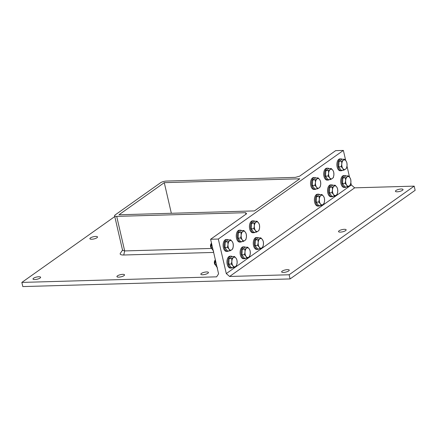 <?xml version="1.0" encoding="UTF-8"?>
<svg xmlns="http://www.w3.org/2000/svg" width="437" height="437" viewBox="0 0 437 437"><rect width="100%" height="100%" fill="white"/><g stroke="black" fill="none" stroke-linecap="round" stroke-linejoin="round"><path stroke-width="0.66" d="M228.447 239.902A5.954 3.267 88.4 0 0 227.185 239.487A5.954 3.267 88.4 0 0 224.088 245.528A5.954 3.267 88.4 0 0 227.524 251.384A5.954 3.267 88.4 0 0 228.759 250.898M225.006 245.933A4.326 2.376 -91.6 0 1 225.159 243.633M227.524 251.384L226.53 251.412A5.954 3.267 -91.6 0 1 223.094 245.556A5.954 3.267 -91.6 0 1 226.191 239.514L227.185 239.487M211.158 243.655L210.896 244.092A2.404 1.322 88.4 0 0 211 247.719L211.284 248.14A2.977 1.633 -91.6 0 1 210.787 246.932A2.977 1.633 -91.6 0 1 211.158 243.655A2.977 1.633 -91.6 0 1 211.279 243.464M233.287 246.097L232.741 248.866L231.692 249.855A4.834 2.655 88.4 0 0 233.287 246.097A4.834 2.655 88.4 0 0 232.244 241.585L233.112 243.349L233.287 246.097M229.922 250.865L229.054 249.101A4.834 2.655 88.4 0 0 231.692 249.855L229.922 250.865L227.36 250.936L224.908 247.424L225.273 241.912L228.098 239.913L230.66 239.837L232.244 241.585A4.834 2.655 88.4 0 0 229.605 240.831L230.66 239.837M227.464 247.353L228.01 244.583A4.834 2.655 88.4 0 0 229.054 249.101L227.464 247.353L224.908 247.424M227.835 241.841L229.605 240.831A4.834 2.655 88.4 0 0 228.01 244.583L227.835 241.841L225.273 241.912M241.612 230.572A5.954 3.267 88.4 0 0 240.35 230.157A5.954 3.267 88.4 0 0 237.253 236.198A5.954 3.267 88.4 0 0 240.689 242.054A5.954 3.267 88.4 0 0 241.923 241.568M238.17 236.608A4.326 2.376 -91.6 0 1 238.323 234.303M240.689 242.054L239.695 242.087A5.954 3.267 -91.6 0 1 236.259 236.231A5.954 3.267 -91.6 0 1 239.356 230.184L240.35 230.157M246.452 236.767L245.905 239.536L244.857 240.525A4.834 2.655 88.4 0 0 246.452 236.767A4.834 2.655 88.4 0 0 245.408 232.255L246.277 234.024L246.452 236.767M243.081 241.535L242.218 239.771A4.834 2.655 88.4 0 0 244.857 240.525L243.081 241.535L240.525 241.612L238.072 238.094L238.438 232.582L241.262 230.583L243.824 230.507L245.408 232.255A4.834 2.655 88.4 0 0 242.77 231.501L243.824 230.507M240.629 238.023L241.175 235.253A4.834 2.655 88.4 0 0 242.218 239.771L240.629 238.023L238.072 238.094M241 232.511L242.77 231.501A4.834 2.655 88.4 0 0 241.175 235.253L241 232.511L238.438 232.582M254.771 221.242A5.954 3.267 88.4 0 0 253.515 220.827A5.954 3.267 88.4 0 0 250.417 226.869A5.954 3.267 88.4 0 0 253.853 232.724A5.954 3.267 88.4 0 0 255.088 232.238M251.335 227.278A4.326 2.376 -91.6 0 1 251.488 224.973M253.853 232.724L252.859 232.757A5.954 3.267 -91.6 0 1 249.423 226.901A5.954 3.267 -91.6 0 1 252.52 220.854L253.515 220.827M259.616 227.437L259.07 230.206L258.021 231.195A4.834 2.655 88.4 0 0 259.616 227.437A4.834 2.655 88.4 0 0 258.573 222.925L259.441 224.694L259.616 227.437M256.246 232.205L255.383 230.441A4.834 2.655 88.4 0 0 258.021 231.195L256.246 232.205L253.689 232.282L251.231 228.77L251.603 223.252L254.427 221.253L256.989 221.182L258.573 222.925A4.834 2.655 88.4 0 0 255.935 222.171L256.989 221.182M253.793 228.693L254.339 225.929A4.834 2.655 88.4 0 0 255.383 230.441L253.793 228.693L251.231 228.77M254.165 223.181L255.935 222.171A4.834 2.655 88.4 0 0 254.339 225.929L254.165 223.181L251.603 223.252M232.293 256.568A5.954 3.267 88.4 0 0 231.031 256.153A5.954 3.267 88.4 0 0 227.934 262.195A5.954 3.267 88.4 0 0 231.375 268.05A5.954 3.267 88.4 0 0 232.61 267.564M228.851 262.599A4.326 2.376 -91.6 0 1 229.004 260.299M231.375 268.05L230.381 268.078A5.954 3.267 -91.6 0 1 226.94 262.222A5.954 3.267 -91.6 0 1 230.037 256.18L231.031 256.153M215.004 260.321L214.742 260.758A2.404 1.322 88.4 0 0 214.846 264.385L215.13 264.806A2.977 1.633 -91.6 0 1 214.638 263.598A2.977 1.633 -91.6 0 1 215.004 260.321A2.977 1.633 -91.6 0 1 215.13 260.13M237.138 262.763L236.592 265.532L235.538 266.521A4.834 2.655 88.4 0 0 237.138 262.763A4.834 2.655 88.4 0 0 236.095 258.251L236.958 260.015L237.138 262.763M233.768 267.531L232.899 265.762A4.834 2.655 88.4 0 0 235.538 266.521L233.768 267.531L231.206 267.602L228.753 264.09L229.125 258.578L231.943 256.579L234.505 256.503L236.095 258.251A4.834 2.655 88.4 0 0 233.456 257.491L234.505 256.503M231.315 264.019L231.861 261.25A4.834 2.655 88.4 0 0 232.899 265.762L231.315 264.019L228.753 264.09M231.681 258.502L233.456 257.491A4.834 2.655 88.4 0 0 231.861 261.25L231.681 258.502L229.125 258.578M245.457 247.238A5.954 3.267 88.4 0 0 244.196 246.823A5.954 3.267 88.4 0 0 241.098 252.865A5.954 3.267 88.4 0 0 244.54 258.72A5.954 3.267 88.4 0 0 245.774 258.234M242.016 253.269A4.326 2.376 -91.6 0 1 242.169 250.969M244.54 258.72L243.54 258.748A5.954 3.267 -91.6 0 1 240.104 252.892A5.954 3.267 -91.6 0 1 243.201 246.85L244.196 246.823M250.297 253.433L249.756 256.202L248.702 257.191A4.834 2.655 88.4 0 0 250.297 253.433A4.834 2.655 88.4 0 0 249.259 248.921L250.122 250.685L250.297 253.433M246.932 258.201L246.064 256.437A4.834 2.655 88.4 0 0 248.702 257.191L246.932 258.201L244.37 258.272L241.918 254.76L242.289 249.248L245.108 247.249L247.67 247.173L249.259 248.921A4.834 2.655 88.4 0 0 246.621 248.161L247.67 247.173M244.48 254.689L245.026 251.92A4.834 2.655 88.4 0 0 246.064 256.437L244.48 254.689L241.918 254.76M244.846 249.172L246.621 248.161A4.834 2.655 88.4 0 0 245.026 251.92L244.846 249.172L242.289 249.248M342.22 159.27A5.954 3.267 88.4 0 0 340.958 158.855A5.954 3.267 88.4 0 0 338.517 161.062A5.954 3.267 88.4 0 0 338.243 167.409A5.954 3.267 88.4 0 0 341.302 170.752A5.954 3.267 88.4 0 0 342.537 170.266M338.779 165.301A4.326 2.376 -91.6 0 1 338.937 163.001M341.302 170.752L340.308 170.78A5.954 3.267 -91.6 0 1 337.249 167.437A5.954 3.267 -91.6 0 1 337.522 161.089A5.954 3.267 -91.6 0 1 339.964 158.882L340.958 158.855M343.384 160.199L344.432 159.205L346.022 160.953A4.834 2.655 88.4 0 0 343.384 160.199A4.834 2.655 88.4 0 0 341.789 163.951L341.608 161.209L343.384 160.199M346.885 162.717L347.065 165.465A4.834 2.655 88.4 0 0 346.022 160.953L346.885 162.717M346.519 168.234L345.465 169.223A4.834 2.655 88.4 0 0 347.065 165.465L346.519 168.234M342.827 168.469L341.242 166.721L341.789 163.951A4.834 2.655 88.4 0 0 342.827 168.469A4.834 2.655 88.4 0 0 345.465 169.223L343.695 170.233L342.827 168.469M343.695 170.233L341.133 170.304L338.68 166.792L341.242 166.721M338.68 166.792L339.052 161.28L341.608 161.209M339.052 161.28L341.876 159.281L344.432 159.205M329.056 168.6A5.954 3.267 88.4 0 0 327.799 168.185A5.954 3.267 88.4 0 0 325.352 170.386A5.954 3.267 88.4 0 0 325.079 176.739A5.954 3.267 88.4 0 0 328.138 180.082A5.954 3.267 88.4 0 0 329.372 179.596M325.614 174.631A4.326 2.376 -91.6 0 1 325.773 172.331M328.138 180.082L327.144 180.11A5.954 3.267 -91.6 0 1 324.085 176.767A5.954 3.267 -91.6 0 1 324.358 170.419A5.954 3.267 -91.6 0 1 326.8 168.212L327.799 168.185M330.219 169.523L331.268 168.535L332.857 170.283A4.834 2.655 88.4 0 0 330.219 169.523A4.834 2.655 88.4 0 0 328.624 173.281L328.449 170.534L330.219 169.523M333.726 172.047L333.901 174.795A4.834 2.655 88.4 0 0 332.857 170.283L333.726 172.047M333.355 177.564L332.306 178.553A4.834 2.655 88.4 0 0 333.901 174.795L333.355 177.564M329.667 177.793L328.078 176.051L328.624 173.281A4.834 2.655 88.4 0 0 329.667 177.793A4.834 2.655 88.4 0 0 332.306 178.553L330.53 179.563L329.667 177.793M330.53 179.563L327.969 179.634L325.516 176.122L328.078 176.051M325.516 176.122L325.887 170.61L328.449 170.534M325.887 170.61L328.711 168.611L331.268 168.535M315.891 177.93A5.954 3.267 88.4 0 0 314.635 177.515A5.954 3.267 88.4 0 0 312.187 179.716A5.954 3.267 88.4 0 0 311.914 186.064A5.954 3.267 88.4 0 0 314.973 189.412A5.954 3.267 88.4 0 0 316.208 188.926M312.455 183.961A4.326 2.376 -91.6 0 1 312.608 181.661M314.973 189.412L313.979 189.44A5.954 3.267 -91.6 0 1 310.92 186.096A5.954 3.267 -91.6 0 1 311.193 179.749A5.954 3.267 -91.6 0 1 313.64 177.542L314.635 177.515M317.054 178.853L318.103 177.864L319.693 179.612A4.834 2.655 88.4 0 0 317.054 178.853A4.834 2.655 88.4 0 0 315.459 182.611L315.285 179.864L317.054 178.853M320.561 181.377L320.736 184.124A4.834 2.655 88.4 0 0 319.693 179.612L320.561 181.377M320.19 186.894L319.141 187.883A4.834 2.655 88.4 0 0 320.736 184.124L320.19 186.894M316.503 187.123L314.913 185.381L315.459 182.611A4.834 2.655 88.4 0 0 316.503 187.123A4.834 2.655 88.4 0 0 319.141 187.883L317.366 188.893L316.503 187.123M317.366 188.893L314.804 188.964L312.351 185.452L314.913 185.381M312.351 185.452L312.723 179.94L315.285 179.864M312.723 179.94L315.547 177.935L318.103 177.864M346.066 175.936A5.954 3.267 88.4 0 0 344.809 175.521A5.954 3.267 88.4 0 0 342.362 177.722A5.954 3.267 88.4 0 0 342.089 184.075A5.954 3.267 88.4 0 0 345.148 187.418A5.954 3.267 88.4 0 0 346.383 186.932M342.63 181.967A4.326 2.376 -91.6 0 1 342.783 179.667M345.148 187.418L344.154 187.446A5.954 3.267 -91.6 0 1 341.095 184.103A5.954 3.267 -91.6 0 1 341.368 177.755A5.954 3.267 -91.6 0 1 343.815 175.548L344.809 175.521M347.229 176.859L348.284 175.871L349.868 177.619A4.834 2.655 88.4 0 0 347.229 176.859A4.834 2.655 88.4 0 0 345.634 180.618L345.459 177.87L347.229 176.859M350.736 179.383L350.911 182.131A4.834 2.655 88.4 0 0 349.868 177.619L350.736 179.383M350.365 184.9L349.316 185.889A4.834 2.655 88.4 0 0 350.911 182.131L350.365 184.9M346.678 185.13L345.088 183.387L345.634 180.618A4.834 2.655 88.4 0 0 346.678 185.13A4.834 2.655 88.4 0 0 349.316 185.889L347.541 186.899L346.678 185.13M347.541 186.899L344.984 186.97L342.526 183.458L345.088 183.387M342.526 183.458L342.898 177.946L345.459 177.87M342.898 177.946L345.722 175.947L348.284 175.871M332.907 185.266A5.954 3.267 88.4 0 0 331.645 184.851A5.954 3.267 88.4 0 0 329.198 187.052A5.954 3.267 88.4 0 0 328.93 193.4A5.954 3.267 88.4 0 0 331.983 196.748A5.954 3.267 88.4 0 0 333.218 196.262M329.465 191.297A4.326 2.376 -91.6 0 1 329.618 188.997M331.983 196.748L330.989 196.776A5.954 3.267 -91.6 0 1 327.93 193.433A5.954 3.267 -91.6 0 1 328.203 187.08A5.954 3.267 -91.6 0 1 330.651 184.878L331.645 184.851M334.065 186.189L335.119 185.201L336.703 186.949A4.834 2.655 88.4 0 0 334.065 186.189A4.834 2.655 88.4 0 0 332.47 189.948L332.295 187.2L334.065 186.189M337.572 188.713L337.746 191.461A4.834 2.655 88.4 0 0 336.703 186.949L337.572 188.713M337.2 194.23L336.151 195.219A4.834 2.655 88.4 0 0 337.746 191.461L337.2 194.23M333.513 194.46L331.923 192.717L332.47 189.948A4.834 2.655 88.4 0 0 333.513 194.46A4.834 2.655 88.4 0 0 336.151 195.219L334.376 196.229L333.513 194.46M334.376 196.229L331.82 196.3L329.367 192.788L331.923 192.717M329.367 192.788L329.733 187.276L332.295 187.2M329.733 187.276L332.557 185.272L335.119 185.201M258.622 237.908A5.954 3.267 88.4 0 0 257.36 237.493A5.954 3.267 88.4 0 0 254.263 243.535A5.954 3.267 88.4 0 0 257.699 249.39A5.954 3.267 88.4 0 0 258.933 248.904M255.181 243.939A4.326 2.376 -91.6 0 1 255.334 241.639M257.36 237.493L256.366 237.52A5.954 3.267 88.4 0 0 253.269 243.562A5.954 3.267 88.4 0 0 256.705 249.418L257.699 249.39M263.462 244.103L262.916 246.872L261.867 247.861A4.834 2.655 88.4 0 0 263.462 244.103A4.834 2.655 88.4 0 0 262.424 239.591L263.287 241.355L263.462 244.103M260.097 248.872L259.228 247.107A4.834 2.655 88.4 0 0 261.867 247.861L260.097 248.872L257.535 248.948L255.082 245.43L255.448 239.918L258.272 237.919L260.834 237.843L262.424 239.591A4.834 2.655 88.4 0 0 259.786 238.837L260.834 237.843M257.644 245.359L258.185 242.59A4.834 2.655 88.4 0 0 259.228 247.107L257.644 245.359L255.082 245.43M258.01 239.847L259.786 238.837A4.834 2.655 88.4 0 0 258.185 242.59L258.01 239.847L255.448 239.918M319.742 194.591A5.954 3.267 88.4 0 0 318.48 194.175A5.954 3.267 88.4 0 0 316.033 196.382A5.954 3.267 88.4 0 0 315.765 202.73A5.954 3.267 88.4 0 0 318.819 206.078A5.954 3.267 88.4 0 0 320.053 205.592M316.301 200.627A4.326 2.376 -91.6 0 1 316.454 198.327M318.48 194.175L317.486 194.208A5.954 3.267 88.4 0 0 315.039 196.41A5.954 3.267 88.4 0 0 314.771 202.763A5.954 3.267 88.4 0 0 317.825 206.106L318.819 206.078M320.9 195.519L321.954 194.531L323.538 196.279A4.834 2.655 88.4 0 0 320.9 195.519A4.834 2.655 88.4 0 0 319.305 199.277L319.13 196.53L320.9 195.519M324.407 198.043L324.582 200.791A4.834 2.655 88.4 0 0 323.538 196.279L324.407 198.043M324.036 203.555L322.987 204.549A4.834 2.655 88.4 0 0 324.582 200.791L324.036 203.555M320.348 203.789L318.759 202.047L319.305 199.277A4.834 2.655 88.4 0 0 320.348 203.789A4.834 2.655 88.4 0 0 322.987 204.549L321.217 205.559L320.348 203.789M321.217 205.559L318.655 205.63L316.202 202.118L318.759 202.047M316.202 202.118L316.568 196.606L319.13 196.53M316.568 196.606L319.392 194.602L321.954 194.531M290.092 278.932L289.13 274.764L414.189 186.135L415.15 190.303L290.092 278.932L22.811 286.579L21.85 282.417L114.778 216.555M21.85 282.417L216.626 276.839L218.582 273.819L210.607 239.268L218.314 239.044L226.29 273.595L351.348 184.971L350.845 182.786M164.274 182.661L118.951 214.78L254.454 210.902L299.777 178.782L164.274 182.661L171.342 213.278M122.688 249.909L120.377 253.269A7.62 2.19 -13 0 0 120.191 254.023C120.454 254.716 121.644 255.044 123.753 255.006L124.671 250.925L211.453 248.445M96.965 237.739A3.906 1.12 167 0 1 92.802 239.143A3.906 1.12 167 0 1 89.896 238.711A3.906 1.12 167 0 1 93.452 236.739A3.906 1.12 167 0 1 97.511 236.958A3.906 1.12 167 0 1 96.965 237.739M213.644 252.433L123.753 255.006M114.598 215.78L122.579 250.33L124.671 250.925L116.69 216.375A4.463 1.284 167 0 1 114.598 215.78A4.463 1.284 167 0 1 115.221 214.884L160.543 182.764A4.463 1.284 167 0 1 166.53 181.06L295.417 177.367L299.651 176.166L335.665 150.639L343.373 150.421L345.711 160.537M245.938 214.228L245.583 212.688L246.621 213.742L210.607 239.268M245.583 212.688L116.69 216.375M122.704 274.349A3.906 1.12 167 0 1 124.534 274.868A3.906 1.12 167 0 1 120.983 276.839A3.906 1.12 167 0 1 116.925 276.626A3.906 1.12 167 0 1 118.749 275.184A3.906 1.12 167 0 1 122.704 274.349M38.789 276.752A3.906 1.12 167 0 1 40.619 277.271A3.906 1.12 167 0 1 37.069 279.243A3.906 1.12 167 0 1 33.01 279.03A3.906 1.12 167 0 1 34.834 277.588A3.906 1.12 167 0 1 38.789 276.752M206.619 271.945A3.906 1.12 167 0 1 208.449 272.47A3.906 1.12 167 0 1 204.893 274.441A3.906 1.12 167 0 1 200.834 274.223A3.906 1.12 167 0 1 202.659 272.781A3.906 1.12 167 0 1 206.619 271.945M414.189 186.135L354.669 187.839L229.611 276.468L289.13 274.764M287.42 269.634A3.906 1.12 167 0 1 289.256 270.153A3.906 1.12 167 0 1 285.7 272.125A3.906 1.12 167 0 1 281.641 271.912A3.906 1.12 167 0 1 283.466 270.47A3.906 1.12 167 0 1 287.42 269.634M401.199 189.002A3.906 1.12 167 0 1 403.029 189.521A3.906 1.12 167 0 1 399.473 191.493A3.906 1.12 167 0 1 395.419 191.28A3.906 1.12 167 0 1 397.238 189.838A3.906 1.12 167 0 1 401.199 189.002M344.312 229.316A3.906 1.12 167 0 1 346.142 229.84A3.906 1.12 167 0 1 342.586 231.812A3.906 1.12 167 0 1 338.528 231.594A3.906 1.12 167 0 1 340.352 230.152A3.906 1.12 167 0 1 344.312 229.316M349.556 177.203L347 166.12M218.314 239.044L343.373 150.421M229.611 276.468L226.29 273.595M351.348 184.971L354.669 187.839M216.419 264.445L215.07 264.483L217.522 267.996M215.283 259.512L215.07 264.483M212.573 247.779L211.218 247.817L213.677 251.33M211.432 242.846L211.218 247.817"/></g></svg>
